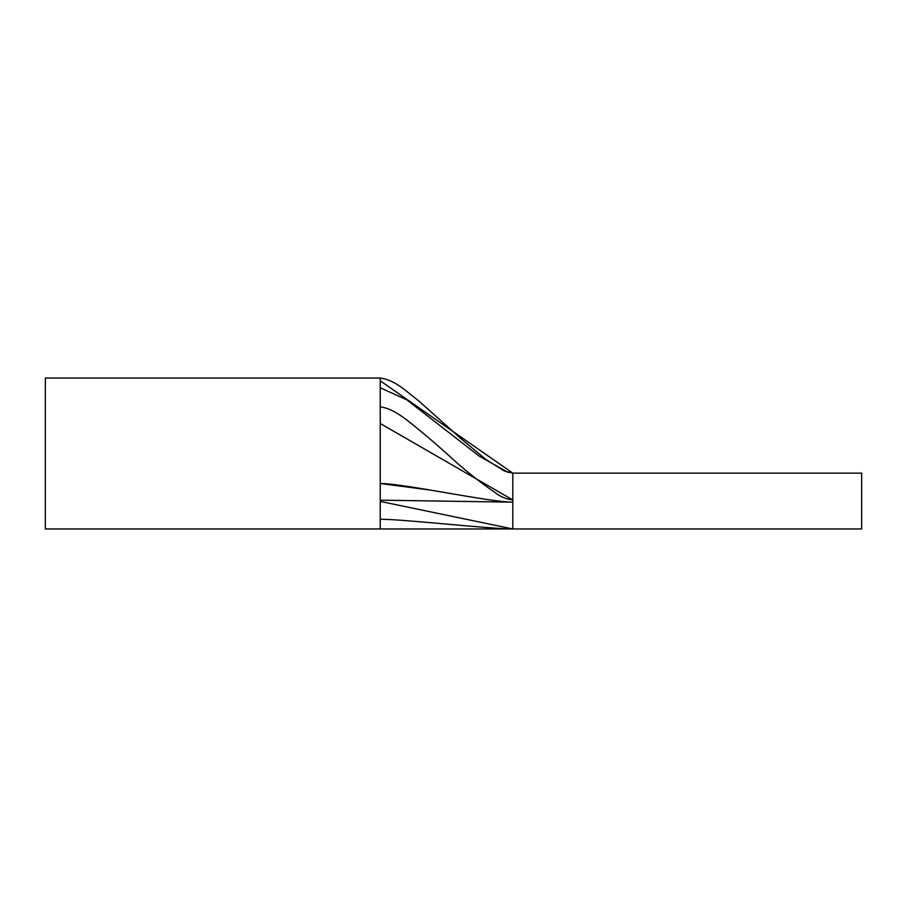 <?xml version="1.0" encoding="UTF-8"?>
<svg xmlns="http://www.w3.org/2000/svg" width="907" height="907" viewBox="0 0 907 907"><rect width="100%" height="100%" fill="white"/><g stroke="black" fill="none" stroke-linecap="round" stroke-linejoin="round"><path stroke-width="1.36" d="M380.237 380.815L380.237 378.038C388.117 379.092 396.45 383.128 405.236 390.169L418.989 401.121L460.631 438.342L485.812 459.418L504.349 471.016L512.806 473.148L512.806 528.962C489.327 528.962 403.717 519.246 380.237 519.246L380.237 380.815L512.806 473.148L861.65 473.148L861.65 528.962L512.806 528.962L380.237 501.401M380.237 519.246L380.237 528.962L45.35 528.962L45.35 378.038L380.237 378.038M380.237 423.501L512.806 499.938C507.33 499.315 502.24 497.433 497.524 494.281C479.508 482.025 462.502 468.397 446.527 453.387L428.467 437.616C408.399 421.256 395.475 408.966 380.237 406.835L380.237 387.754L406.926 399.896L479.009 455.983L508.271 472.513M380.237 500.165L512.806 502.172C489.1 502.172 403.944 483.499 380.237 483.499L430.315 490.063M512.806 501.049L512.806 528.962L380.237 528.962"/></g></svg>
